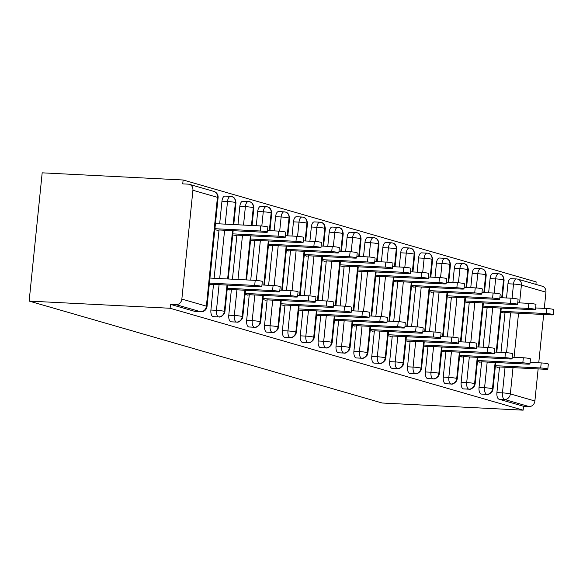<?xml version="1.0" encoding="UTF-8"?>
<svg xmlns="http://www.w3.org/2000/svg" width="583" height="583" viewBox="0 0 583 583"><rect width="100%" height="100%" fill="white"/><g stroke="black" fill="none" stroke-linecap="round" stroke-linejoin="round"><path stroke-width="0.87" d="M535.908 284.387L536.156 281.91L183.135 179.987L42.18 172.83L29.15 301.09L382.178 403.013L523.133 410.17L170.105 308.254L29.15 301.09M192.907 190.255L181.852 299.079L206.389 306.162L217.437 197.338L192.907 190.255A5.888 5.181 -73.9 0 0 189.329 184.33A5.888 5.181 -73.9 0 0 188.294 184.155L182.734 183.878L183.135 179.987M195.626 311.475A5.888 2.733 -87.1 0 1 195.327 311.497A5.888 2.733 -87.1 0 1 195.028 311.446L170.498 304.362L170.105 308.254M195.028 311.446L200.588 311.73L176.051 304.647L170.498 304.362M176.051 304.647A5.888 5.181 -73.9 0 0 181.852 299.079M513.018 367.64L510.344 393.919L534.881 400.995L538.138 368.915M538.758 362.801L543.669 314.499M544.289 308.392L545.936 292.17L521.399 285.087L519.591 302.883M512.071 298.263L513.514 284.052A5.888 2.733 -87.1 0 1 516.494 278.944A5.888 2.733 -87.1 0 1 516.786 278.995A5.888 5.181 106.1 0 1 517.828 279.17L542.358 286.246A5.888 5.181 106.1 0 1 545.936 292.17M534.881 400.995A5.888 5.181 106.1 0 1 529.08 406.562L523.527 406.278L523.133 410.17M212.146 284.708L209.304 284.161M214.828 229.746L217.67 230.292M507.961 283.768A5.888 2.733 -87.1 0 1 510.934 278.659L516.494 278.944A5.888 5.888 0 0 1 517.828 279.17A5.888 5.181 106.1 0 1 521.399 285.087A5.888 0.561 5.8 0 0 513.514 284.052L507.961 283.768L506.518 297.964M505.031 312.583L500.986 352.38M499.5 366.999L496.905 392.592L502.459 392.876L505.06 367.232M523.527 406.278L498.99 399.202A5.888 2.733 -87.1 0 1 496.905 392.592M494.195 293.103L495.637 278.885L490.084 278.608A5.888 2.733 -87.1 0 1 493.065 273.5L498.618 273.784A5.888 2.733 -87.1 0 1 498.91 273.835A5.888 5.181 106.1 0 1 499.952 274.003A5.888 5.181 106.1 0 1 500.258 274.105A5.888 5.181 106.1 0 1 503.523 279.927L501.715 297.724M481.529 394.057A5.888 2.733 -87.1 0 1 481.318 394.064A5.888 2.733 -87.1 0 1 481.113 394.042A5.888 2.733 -87.1 0 1 479.029 387.433L484.582 387.717L487.184 362.072M490.084 278.608L488.641 292.804M487.155 307.423L483.11 347.22M481.631 361.839L479.029 387.433M498.144 367.268L495.302 366.729M500.833 312.313L503.668 312.86M476.318 287.944L477.761 273.726L472.208 273.449A5.888 2.733 -87.1 0 1 475.189 268.34L480.742 268.625A5.888 2.733 -87.1 0 1 481.033 268.668A5.888 5.181 106.1 0 1 482.075 268.843A5.888 5.181 106.1 0 1 482.381 268.945A5.888 5.181 106.1 0 1 485.654 274.768L483.846 292.564M463.653 388.897A5.888 2.733 -87.1 0 1 463.449 388.905A5.888 2.733 -87.1 0 1 463.245 388.876A5.888 2.733 -87.1 0 1 461.153 382.273L466.706 382.557L469.315 356.913M472.208 273.449L470.765 287.645M469.279 302.264L465.241 342.061M463.755 356.679L461.153 382.273M480.268 362.109L477.426 361.569M482.957 307.154L485.792 307.7M458.442 282.784L459.885 268.566L454.332 268.282A5.888 2.733 -87.1 0 1 457.312 263.181L462.866 263.465A5.888 2.733 -87.1 0 1 463.164 263.509A5.888 5.181 106.1 0 1 464.199 263.684A5.888 5.181 106.1 0 1 464.505 263.786A5.888 5.181 106.1 0 1 467.777 269.608L465.97 287.404M445.776 383.738A5.888 2.733 -87.1 0 1 445.572 383.745A5.888 2.733 -87.1 0 1 445.368 383.716A5.888 2.733 -87.1 0 1 443.277 377.114L448.83 377.398L451.439 351.753M454.332 268.282L452.889 282.485M451.402 297.104L447.365 336.901M445.878 351.513L443.277 377.114M462.392 356.949L459.557 356.41M465.081 301.994L467.916 302.533M440.566 277.617L442.016 263.407L436.456 263.122A5.888 2.733 -87.1 0 1 439.436 258.021L444.989 258.298A5.888 2.733 -87.1 0 1 445.288 258.349A5.888 5.181 106.1 0 1 446.33 258.524A5.888 5.181 106.1 0 1 446.629 258.626A5.888 5.181 106.1 0 1 449.901 264.449L448.094 282.238M427.9 378.578A5.888 2.733 -87.1 0 1 427.696 378.586A5.888 2.733 -87.1 0 1 427.492 378.556A5.888 2.733 -87.1 0 1 425.401 371.954L430.961 372.238L433.563 346.594M436.456 263.122L435.013 277.326M433.533 291.945L429.489 331.742M428.002 346.353L425.401 371.954M444.516 351.789L441.681 351.25M447.205 296.834L450.047 297.374M422.697 272.458L424.14 258.247L418.587 257.963A5.888 2.733 -87.1 0 1 421.56 252.862L427.12 253.139A5.888 2.733 -87.1 0 1 427.412 253.19A5.888 5.181 106.1 0 1 428.454 253.365A5.888 5.181 106.1 0 1 428.76 253.467A5.888 5.181 106.1 0 1 432.025 259.282L430.218 277.078M410.024 373.419A5.888 2.733 -87.1 0 1 409.82 373.426A5.888 2.733 -87.1 0 1 409.616 373.397A5.888 2.733 -87.1 0 1 407.532 366.794L413.085 367.079L415.686 341.434M418.587 257.963L417.144 272.166M415.657 286.778L411.613 326.575M410.126 341.193L407.532 366.794M426.639 346.63L423.805 346.091M429.328 291.675L432.171 292.214M404.821 267.298L406.264 253.088L400.71 252.803A5.888 2.733 -87.1 0 1 403.691 247.702L409.244 247.979A5.888 2.733 -87.1 0 1 409.536 248.03A5.888 5.181 106.1 0 1 410.578 248.205A5.888 5.181 106.1 0 1 410.884 248.307A5.888 5.181 106.1 0 1 414.149 254.122L412.341 271.918M392.155 368.259A5.888 2.733 -87.1 0 1 391.944 368.267A5.888 2.733 -87.1 0 1 391.74 368.237A5.888 2.733 -87.1 0 1 389.655 361.635L395.208 361.912L397.817 336.274M400.71 252.803L399.268 267.007M397.781 281.618L393.736 321.415M392.257 336.034L389.655 361.635M408.77 341.47L405.928 340.924M411.46 286.515L414.294 287.055M386.944 262.139L388.387 247.928L382.834 247.644A5.888 2.733 -87.1 0 1 385.815 242.535L391.368 242.82A5.888 2.733 -87.1 0 1 391.659 242.871A5.888 5.181 106.1 0 1 392.702 243.045A5.888 5.181 106.1 0 1 393.008 243.147A5.888 5.181 106.1 0 1 396.28 248.963L394.472 266.759M374.279 363.1A5.888 2.733 -87.1 0 1 374.075 363.107A5.888 2.733 -87.1 0 1 373.871 363.078A5.888 2.733 -87.1 0 1 371.779 356.475L377.332 356.752L379.941 331.115M382.834 247.644L381.391 261.84M379.905 276.459L375.867 316.256M374.381 330.874L371.779 356.475M390.894 336.311L388.052 335.764M393.583 281.356L396.418 281.895M369.068 256.979L370.511 242.768L364.958 242.484A5.888 2.733 -87.1 0 1 367.939 237.376L373.492 237.66A5.888 2.733 -87.1 0 1 373.79 237.711A5.888 5.181 106.1 0 1 374.825 237.886A5.888 5.181 106.1 0 1 375.131 237.981A5.888 5.181 106.1 0 1 378.403 243.803L376.596 261.599M356.402 357.94A5.888 2.733 -87.1 0 1 356.198 357.94A5.888 2.733 -87.1 0 1 355.994 357.918A5.888 2.733 -87.1 0 1 353.903 351.316L359.456 351.593L362.065 325.948M364.958 242.484L363.515 256.68M362.028 271.299L357.991 311.096M356.505 325.715L353.903 351.316M373.018 331.151L370.183 330.605M375.707 276.189L378.542 276.736M351.192 251.82L352.642 237.609L347.082 237.325A5.888 2.733 -87.1 0 1 350.062 232.216L355.615 232.5A5.888 2.733 -87.1 0 1 355.914 232.551A5.888 5.181 106.1 0 1 356.956 232.726A5.888 5.181 106.1 0 1 357.255 232.821A5.888 5.181 106.1 0 1 360.527 238.644L358.72 256.44M338.526 352.773A5.888 2.733 -87.1 0 1 338.322 352.781A5.888 2.733 -87.1 0 1 338.118 352.759A5.888 2.733 -87.1 0 1 336.027 346.149L341.587 346.433L344.189 320.788M347.082 237.325L345.639 251.521M344.159 266.139L340.115 305.937M338.628 320.555L336.027 346.149M355.142 325.992L352.307 325.445M357.831 271.029L360.673 271.576M333.323 246.66L334.766 232.442L329.213 232.165A5.888 2.733 -87.1 0 1 332.186 227.057L337.746 227.341A5.888 2.733 -87.1 0 1 338.038 227.392A5.888 5.181 106.1 0 1 339.08 227.559A5.888 5.181 106.1 0 1 339.386 227.661A5.888 5.181 106.1 0 1 342.651 233.484L340.844 251.28M320.657 347.614A5.888 2.733 -87.1 0 1 320.446 347.621A5.888 2.733 -87.1 0 1 320.242 347.599A5.888 2.733 -87.1 0 1 318.158 340.989L323.711 341.274L326.312 315.629M329.213 232.165L327.77 246.361M326.283 260.98L322.239 300.777M320.752 315.396L318.158 340.989M337.266 320.825L334.431 320.286M339.955 265.87L342.797 266.416M315.447 241.5L316.89 227.283L311.337 227.006A5.888 2.733 -87.1 0 1 314.317 221.897L319.87 222.181A5.888 2.733 -87.1 0 1 320.162 222.232A5.888 5.181 106.1 0 1 321.204 222.4A5.888 5.181 106.1 0 1 321.51 222.502A5.888 5.181 106.1 0 1 324.782 228.325L322.967 246.121M302.781 342.454A5.888 2.733 -87.1 0 1 302.57 342.461A5.888 2.733 -87.1 0 1 302.373 342.432A5.888 2.733 -87.1 0 1 300.281 335.83L305.835 336.114L308.443 310.469M311.337 227.006L309.894 241.202M308.407 255.82L304.362 295.617M302.883 310.236L300.281 335.83M319.397 315.665L316.554 315.126M322.086 260.71L324.92 261.257M297.57 236.341L299.013 222.123L293.46 221.839A5.888 2.733 -87.1 0 1 296.441 216.738L301.994 217.022A5.888 2.733 -87.1 0 1 302.286 217.065A5.888 5.181 106.1 0 1 303.328 217.24A5.888 5.181 106.1 0 1 303.634 217.342A5.888 5.181 106.1 0 1 306.906 223.165L305.098 240.961M284.905 337.295A5.888 2.733 -87.1 0 1 284.701 337.302A5.888 2.733 -87.1 0 1 284.497 337.273A5.888 2.733 -87.1 0 1 282.405 330.67L287.958 330.955L290.567 305.31M293.46 221.839L292.017 236.042M290.531 250.661L286.493 290.458M285.007 305.069L282.405 330.67M301.52 310.506L298.678 309.967M304.209 255.551L307.044 256.09M279.694 231.181L281.137 216.963L275.584 216.679A5.888 2.733 -87.1 0 1 278.565 211.578L284.118 211.855A5.888 2.733 -87.1 0 1 284.417 211.906A5.888 5.181 106.1 0 1 285.451 212.081A5.888 5.181 106.1 0 1 285.757 212.183A5.888 5.181 106.1 0 1 289.03 218.006L287.222 235.794M267.029 332.135A5.888 2.733 -87.1 0 1 266.825 332.142A5.888 2.733 -87.1 0 1 266.62 332.113A5.888 2.733 -87.1 0 1 264.529 325.511L270.082 325.795L272.691 300.15M275.584 216.679L274.141 230.883M272.662 245.501L268.617 285.298M267.131 299.91L264.529 325.511M283.644 305.346L280.809 304.807M286.333 250.391L289.168 250.93M261.818 226.015L263.268 211.804L257.708 211.52A5.888 2.733 -87.1 0 1 260.688 206.418L266.242 206.695A5.888 2.733 -87.1 0 1 266.54 206.746A5.888 5.181 106.1 0 1 267.582 206.921A5.888 5.181 106.1 0 1 267.881 207.023A5.888 5.181 106.1 0 1 271.153 212.839L269.346 230.635M249.152 326.976A5.888 2.733 -87.1 0 1 248.948 326.983A5.888 2.733 -87.1 0 1 248.744 326.954A5.888 2.733 -87.1 0 1 246.653 320.351L252.213 320.635L254.815 294.991M257.708 211.52L256.265 225.723M254.786 240.334L250.741 280.131M249.254 294.75L246.653 320.351M265.768 300.187L262.933 299.647M268.457 245.232L271.299 245.771M243.519 225.074L245.392 206.644L239.839 206.36A5.888 2.733 -87.1 0 1 242.812 201.259L248.373 201.536A5.888 2.733 -87.1 0 1 248.664 201.587A5.888 5.181 106.1 0 1 249.706 201.762A5.888 5.181 106.1 0 1 250.012 201.864A5.888 5.181 106.1 0 1 253.277 207.679L251.47 225.475M231.283 321.816A5.888 2.733 -87.1 0 1 231.072 321.823A5.888 2.733 -87.1 0 1 230.868 321.794A5.888 2.733 -87.1 0 1 228.784 315.192L234.337 315.469L236.938 289.831M239.839 206.36L237.966 224.79M236.909 235.175L232.435 279.206M231.378 289.591L228.784 315.192M247.892 295.027L245.057 294.481M250.581 240.072L253.423 240.611M225.213 224.142L227.516 201.485L221.963 201.201A5.888 2.733 -87.1 0 1 224.943 196.092L230.496 196.376A5.888 2.733 -87.1 0 1 230.788 196.427A5.888 5.181 106.1 0 1 231.83 196.602A5.888 5.181 106.1 0 1 232.136 196.704A5.888 5.181 106.1 0 1 235.408 202.52L233.171 224.55M213.407 316.656A5.888 2.733 -87.1 0 1 213.196 316.664A5.888 2.733 -87.1 0 1 212.999 316.635A5.888 2.733 -87.1 0 1 210.908 310.032L216.461 310.309L219.07 284.672M221.963 201.201L219.66 223.865M219.033 230.015L214.129 278.273M213.509 284.431L210.908 310.032M230.023 289.868L227.181 289.321M232.712 234.913L235.547 235.452M227.02 285.072L224.353 311.351A5.888 5.181 106.1 0 1 218.552 316.919L212.999 316.635M232.544 230.657L227.64 278.958M244.896 290.232L242.222 316.511A5.888 5.181 106.1 0 1 236.428 322.078L230.868 321.794M250.42 235.816L245.946 279.891M262.765 295.392L260.098 321.67A5.888 5.181 106.1 0 1 254.297 327.238L248.744 326.954M268.297 240.976L263.822 285.051M280.642 300.551L277.974 326.83A5.888 5.181 106.1 0 1 272.174 332.397L266.62 332.113M286.173 246.135L281.691 290.21M298.518 305.711L295.851 331.989A5.888 5.181 106.1 0 1 290.05 337.557L284.497 337.273M304.049 251.302L299.567 295.37M316.394 310.877L313.727 337.149A5.888 5.181 106.1 0 1 307.926 342.717L302.373 342.432M321.918 256.462L317.444 300.529M334.27 316.037L331.596 342.316A5.888 5.181 106.1 0 1 325.802 347.876L320.242 347.599M339.794 261.621L335.32 305.696M352.139 321.197L349.472 347.475A5.888 5.181 106.1 0 1 343.671 353.036L338.118 352.759M357.671 266.781L353.196 310.856M370.016 326.356L367.348 352.635A5.888 5.181 106.1 0 1 361.547 358.195L355.994 357.918M375.547 271.94L371.065 316.015M387.892 331.516L385.225 357.794A5.888 5.181 106.1 0 1 379.424 363.362L373.871 363.078M393.423 277.1L388.941 321.175M405.768 336.675L403.101 362.954A5.888 5.181 106.1 0 1 397.3 368.522L391.74 368.237M411.292 282.259L406.817 326.334M423.644 341.835L420.97 368.113A5.888 5.181 106.1 0 1 415.176 373.681L409.616 373.397M429.168 287.419L424.694 331.494M441.513 346.994L438.846 373.273A5.888 5.181 106.1 0 1 433.045 378.841L427.492 378.556M447.044 292.579L442.57 336.653M459.389 352.154L456.722 378.433A5.888 5.181 106.1 0 1 450.921 384L445.368 383.716M464.921 297.745L460.439 341.813M477.266 357.313L474.598 383.592A5.888 5.181 106.1 0 1 468.798 389.16L463.245 388.876M482.797 302.905L478.315 346.972M495.142 362.48L492.475 388.752A5.888 5.181 106.1 0 1 486.674 394.319L481.113 394.042M500.666 308.064L496.191 352.139M211.578 284.817L213.684 284.395L259.165 286.705A4.904 0.474 -174.2 0 0 261.811 286.552A4.904 0.474 -174.2 0 0 254.698 285.415L255.208 280.365A4.904 0.474 5.8 0 1 262.328 281.502L261.811 286.552M209.924 278.062L255.208 280.365M209.414 283.112L254.698 285.415M260.222 230.999L260.739 225.949A4.904 0.474 5.8 0 1 267.852 227.086L267.342 232.143A4.904 0.474 -174.2 0 0 260.222 230.999L214.938 228.704M217.109 230.409L219.215 229.979L264.697 232.289A4.904 0.474 -174.2 0 0 267.342 232.143M260.739 225.949L215.448 223.646M229.454 289.977L231.56 289.554L277.042 291.864A4.904 0.474 -174.2 0 0 279.687 291.719A4.904 0.474 -174.2 0 0 272.574 290.574L273.084 285.524A4.904 0.474 5.8 0 1 280.204 286.661L279.687 291.719M261.978 284.956L273.084 285.524M227.29 288.272L272.574 290.574M247.33 295.144L249.437 294.714L294.918 297.024A4.904 0.474 -174.2 0 0 297.563 296.878A4.904 0.474 -174.2 0 0 290.451 295.734L290.961 290.684A4.904 0.474 5.8 0 1 298.073 291.821L297.563 296.878M279.847 290.115L290.961 290.684M245.166 293.438L290.451 295.734M265.207 300.303L267.313 299.873L312.794 302.183A4.904 0.474 -174.2 0 0 315.439 302.038A4.904 0.474 -174.2 0 0 308.32 300.894L308.837 295.843A4.904 0.474 5.8 0 1 315.95 296.98L315.439 302.038M297.724 295.282L308.837 295.843M263.035 298.598L308.32 300.894M283.083 305.463L285.189 305.033L330.663 307.343A4.904 0.474 -174.2 0 0 333.316 307.197A4.904 0.474 -174.2 0 0 326.196 306.053L326.713 301.003A4.904 0.474 5.8 0 1 333.826 302.147L333.316 307.197M315.6 300.442L326.713 301.003M280.911 303.758L326.196 306.053M278.098 236.159L278.616 231.108A4.904 0.474 5.8 0 1 285.728 232.245L285.218 237.303A4.904 0.474 -174.2 0 0 278.098 236.159L232.814 233.863M234.985 235.568L237.092 235.138L282.566 237.449A4.904 0.474 -174.2 0 0 285.218 237.303M278.616 231.108L267.502 230.54M295.975 241.318L296.485 236.268A4.904 0.474 5.8 0 1 303.605 237.412L303.087 242.462A4.904 0.474 -174.2 0 0 295.975 241.318L250.69 239.023M252.862 240.728L254.96 240.298L300.442 242.608A4.904 0.474 -174.2 0 0 303.087 242.462M296.485 236.268L285.379 235.707M313.851 246.478L314.361 241.428A4.904 0.474 5.8 0 1 321.481 242.572L320.963 247.622A4.904 0.474 -174.2 0 0 313.851 246.478L268.566 244.182M270.731 245.888L272.837 245.465L318.318 247.775A4.904 0.474 -174.2 0 0 320.963 247.622M314.361 241.428L303.255 240.866M331.727 251.645L332.237 246.587A4.904 0.474 5.8 0 1 339.35 247.731L338.84 252.782A4.904 0.474 -174.2 0 0 331.727 251.645L286.442 249.342M288.607 251.047L290.713 250.624L336.194 252.935A4.904 0.474 -174.2 0 0 338.84 252.782M332.237 246.587L321.124 246.026M300.952 310.622L303.058 310.2L348.539 312.51A4.904 0.474 -174.2 0 0 351.185 312.357A4.904 0.474 -174.2 0 0 344.072 311.213L344.582 306.162A4.904 0.474 5.8 0 1 351.702 307.307L351.185 312.357M333.476 305.601L344.582 306.162M298.788 308.917L344.072 311.213M349.596 256.804L350.113 251.747A4.904 0.474 5.8 0 1 357.226 252.891L356.716 257.941A4.904 0.474 -174.2 0 0 349.596 256.804L304.311 254.501M306.483 256.207L308.589 255.784L354.07 258.094A4.904 0.474 -174.2 0 0 356.716 257.941M350.113 251.747L339 251.186M318.828 315.782L320.934 315.359L366.416 317.669A4.904 0.474 -174.2 0 0 369.061 317.516A4.904 0.474 -174.2 0 0 361.948 316.38L362.458 311.322A4.904 0.474 5.8 0 1 369.578 312.466L369.061 317.516M351.352 310.761L362.458 311.322M316.664 314.077L361.948 316.38M367.472 261.964L367.99 256.906A4.904 0.474 5.8 0 1 375.102 258.05L374.592 263.101A4.904 0.474 -174.2 0 0 367.472 261.964L322.188 259.661M324.359 261.366L326.465 260.944L371.939 263.254A4.904 0.474 -174.2 0 0 374.592 263.101M367.99 256.906L356.876 256.345M336.704 320.941L338.81 320.519L384.292 322.829A4.904 0.474 -174.2 0 0 386.937 322.676A4.904 0.474 -174.2 0 0 379.825 321.539L380.335 316.482A4.904 0.474 5.8 0 1 387.447 317.626L386.937 322.676M369.221 315.92L380.335 316.482M334.54 319.236L379.825 321.539M385.348 267.123L385.859 262.073A4.904 0.474 5.8 0 1 392.978 263.21L392.461 268.26A4.904 0.474 -174.2 0 0 385.348 267.123L340.064 264.82M342.228 266.526L344.334 266.103L389.816 268.413A4.904 0.474 -174.2 0 0 392.461 268.26M385.859 262.073L374.752 261.505M354.581 326.101L356.687 325.678L402.168 327.989A4.904 0.474 -174.2 0 0 404.813 327.835A4.904 0.474 -174.2 0 0 397.693 326.699L398.211 321.641A4.904 0.474 5.8 0 1 405.323 322.785L404.813 327.835M387.097 321.08L398.211 321.641M352.409 324.396L397.693 326.699M403.225 272.283L403.735 267.233A4.904 0.474 5.8 0 1 410.855 268.369L410.337 273.427A4.904 0.474 -174.2 0 0 403.225 272.283L357.94 269.98M360.105 271.685L362.211 271.263L407.692 273.573A4.904 0.474 -174.2 0 0 410.337 273.427M403.735 267.233L392.629 266.664M372.457 331.261L374.563 330.838L420.037 333.148A4.904 0.474 -174.2 0 0 422.69 332.995A4.904 0.474 -174.2 0 0 415.57 331.858L416.087 326.808A4.904 0.474 5.8 0 1 423.2 327.945L422.69 332.995M404.974 326.24L416.087 326.808M370.285 329.555L415.57 331.858M421.101 277.442L421.611 272.392A4.904 0.474 5.8 0 1 428.724 273.529L428.214 278.587A4.904 0.474 -174.2 0 0 421.101 277.442L375.816 275.147M377.981 276.852L380.087 276.422L425.568 278.732A4.904 0.474 -174.2 0 0 428.214 278.587M421.611 272.392L410.498 271.824M390.326 336.42L392.432 335.997L437.913 338.308A4.904 0.474 -174.2 0 0 440.559 338.162A4.904 0.474 -174.2 0 0 433.446 337.018L433.956 331.967A4.904 0.474 5.8 0 1 441.076 333.104L440.559 338.162M422.85 331.399L433.956 331.967M388.161 334.715L433.446 337.018M438.97 282.602L439.487 277.552A4.904 0.474 5.8 0 1 446.6 278.689L446.09 283.746A4.904 0.474 -174.2 0 0 438.97 282.602L393.685 280.306M395.857 282.012L397.963 281.582L443.444 283.892A4.904 0.474 -174.2 0 0 446.09 283.746M439.487 277.552L428.374 276.983M408.202 341.587L410.308 341.157L455.789 343.467A4.904 0.474 -174.2 0 0 458.435 343.321A4.904 0.474 -174.2 0 0 451.322 342.177L451.832 337.127A4.904 0.474 5.8 0 1 458.952 338.264L458.435 343.321M440.726 336.559L451.832 337.127M406.038 339.882L451.322 342.177M456.846 287.762L457.364 282.711A4.904 0.474 5.8 0 1 464.476 283.855L463.966 288.906A4.904 0.474 -174.2 0 0 456.846 287.762L411.562 285.466M413.733 287.171L415.839 286.741L461.313 289.051A4.904 0.474 -174.2 0 0 463.966 288.906M457.364 282.711L446.25 282.15M426.078 346.747L428.184 346.317L473.666 348.627A4.904 0.474 -174.2 0 0 476.311 348.481A4.904 0.474 -174.2 0 0 469.198 347.337L469.709 342.287A4.904 0.474 5.8 0 1 476.821 343.423L476.311 348.481M458.595 341.718L469.709 342.287M423.914 345.041L469.198 347.337M474.722 292.921L475.232 287.871A4.904 0.474 5.8 0 1 482.352 289.015L481.835 294.065A4.904 0.474 -174.2 0 0 474.722 292.921L429.438 290.625M431.602 292.331L433.708 291.908L479.19 294.211A4.904 0.474 -174.2 0 0 481.835 294.065M475.232 287.871L464.126 287.31M443.955 351.906L446.061 351.476L491.542 353.786A4.904 0.474 -174.2 0 0 494.187 353.641A4.904 0.474 -174.2 0 0 487.067 352.496L487.585 347.446A4.904 0.474 5.8 0 1 494.697 348.59L494.187 353.641M476.471 346.885L487.585 347.446M441.783 350.201L487.067 352.496M492.599 298.088L493.109 293.03A4.904 0.474 5.8 0 1 500.229 294.175L499.711 299.225A4.904 0.474 -174.2 0 0 492.599 298.088L447.314 295.785M449.478 297.49L451.585 297.068L497.066 299.378A4.904 0.474 -174.2 0 0 499.711 299.225M493.109 293.03L482.003 292.469M461.831 357.066L463.937 356.643L509.411 358.953A4.904 0.474 -174.2 0 0 512.063 358.8A4.904 0.474 -174.2 0 0 504.944 357.656L505.461 352.606A4.904 0.474 5.8 0 1 512.574 353.75L512.063 358.8M494.348 352.045L505.461 352.606M459.659 355.36L504.944 357.656M510.475 303.247L510.985 298.19A4.904 0.474 5.8 0 1 518.098 299.334L517.587 304.384A4.904 0.474 -174.2 0 0 510.475 303.247L465.19 300.945M467.355 302.65L469.461 302.227L514.942 304.537A4.904 0.474 -174.2 0 0 517.587 304.384M510.985 298.19L499.871 297.629M479.7 362.225L481.806 361.803L527.287 364.113A4.904 0.474 -174.2 0 0 529.932 363.96A4.904 0.474 -174.2 0 0 522.82 362.823L523.33 357.765A4.904 0.474 5.8 0 1 530.45 358.909L529.932 363.96M512.224 357.204L523.33 357.765M477.535 360.52L522.82 362.823M528.344 308.407L528.861 303.349A4.904 0.474 5.8 0 1 535.974 304.494L535.464 309.544A4.904 0.474 -174.2 0 0 528.344 308.407L483.059 306.104M485.231 307.809L487.337 307.387L532.818 309.697A4.904 0.474 -174.2 0 0 535.464 309.544M528.861 303.349L517.748 302.788M497.576 367.385L499.682 366.962L545.163 369.272A4.904 0.474 -174.2 0 0 547.809 369.119A4.904 0.474 -174.2 0 0 540.696 367.982L541.206 362.925A4.904 0.474 5.8 0 1 548.326 364.069L547.809 369.119M530.1 362.364L541.206 362.925M495.412 365.679L540.696 367.982M546.22 313.567L546.737 308.516A4.904 0.474 5.8 0 1 553.85 309.653L553.34 314.703A4.904 0.474 -174.2 0 0 546.22 313.567L500.935 311.264M503.107 312.969L505.213 312.546L550.687 314.856A4.904 0.474 -174.2 0 0 553.34 314.703M546.737 308.516L535.624 307.948M195.327 311.497L200.88 311.781A5.888 2.733 92.9 0 1 200.588 311.73A5.888 5.181 -73.9 0 0 206.389 306.162A5.888 0.561 5.8 0 1 207.038 306.498L218.093 197.666A5.888 0.561 5.8 0 0 217.437 197.338A5.888 5.181 -73.9 0 0 213.866 191.413L189.329 184.33M518.542 313.224L514.068 357.299M529.08 406.562L504.55 399.479L498.99 399.202M510.344 393.919A5.888 5.181 106.1 0 1 504.55 399.479A5.888 2.733 92.9 0 1 502.459 392.876A5.888 0.561 5.8 0 1 510.344 393.919M219.689 278.557L224.593 230.256M213.196 316.664L218.756 316.941C220.236 317.444 222.079 316.38 224.287 313.756L224.914 311.657A5.888 0.561 5.8 0 0 224.353 311.351A5.888 0.561 5.8 0 0 216.461 310.309A5.888 2.733 92.9 0 0 218.552 316.919A5.888 2.733 92.9 0 0 218.756 316.941A5.888 2.733 92.9 0 0 219.113 316.912M231.83 196.602A5.888 5.888 0 0 0 230.496 196.376A5.888 2.733 -87.1 0 0 227.516 201.485A5.888 0.561 5.8 0 1 235.408 202.52A5.888 0.561 5.8 0 1 235.969 202.826L233.761 224.579M237.988 279.49L242.47 235.415M256.294 280.43L260.346 240.575M274.17 285.59L278.215 245.734M292.047 290.749L296.091 250.894M309.916 295.916L313.967 256.054M327.792 301.076L331.844 261.213M345.668 306.235L349.72 266.38M363.544 311.395L367.589 271.54M381.42 316.554L385.465 276.699M399.289 321.714L403.341 281.859M417.166 326.874L421.218 287.018M435.042 332.033L439.094 292.178M452.918 337.193L456.963 297.337M470.794 342.359L474.839 302.497M488.663 347.519L492.715 307.656M506.54 352.679L510.591 312.823M231.072 321.823L236.632 322.1C238.112 322.603 239.956 321.539 242.164 318.916L242.79 316.817A5.888 0.561 5.8 0 0 242.222 316.511A5.888 0.561 5.8 0 0 234.337 315.469A5.888 2.733 92.9 0 0 236.428 322.078A5.888 2.733 92.9 0 0 236.632 322.1A5.888 2.733 92.9 0 0 236.989 322.071M249.706 201.762A5.888 5.888 0 0 0 248.373 201.536A5.888 2.733 -87.1 0 0 245.392 206.644A5.888 0.561 5.8 0 1 253.277 207.679A5.888 0.561 5.8 0 1 253.845 207.985L252.06 225.504M248.948 326.983L254.501 327.26C255.988 327.763 257.832 326.699 260.04 324.075L260.659 321.976A5.888 0.561 5.8 0 0 260.098 321.67A5.888 0.561 5.8 0 0 252.213 320.635A5.888 2.733 92.9 0 0 254.297 327.238A5.888 2.733 92.9 0 0 254.501 327.26A5.888 2.733 92.9 0 0 254.866 327.231M267.582 206.921A5.888 5.888 0 0 0 266.242 206.695A5.888 2.733 -87.1 0 0 263.268 211.804A5.888 0.561 5.8 0 1 271.153 212.839A5.888 0.561 5.8 0 1 271.714 213.145L269.936 230.664M266.825 332.142L272.378 332.427C273.864 332.922 275.708 331.858 277.916 329.235L278.536 327.136A5.888 0.561 5.8 0 0 277.974 326.83A5.888 0.561 5.8 0 0 270.082 325.795A5.888 2.733 92.9 0 0 272.174 332.397A5.888 2.733 92.9 0 0 272.378 332.427A5.888 2.733 92.9 0 0 272.735 332.39M285.451 212.081A5.888 5.888 0 0 0 284.118 211.855A5.888 2.733 -87.1 0 0 281.137 216.963A5.888 0.561 5.8 0 1 289.03 218.006A5.888 0.561 5.8 0 1 289.591 218.304L287.813 235.831M284.701 337.302L290.254 337.586C291.733 338.082 293.584 337.018 295.792 334.394L296.412 332.295A5.888 0.561 5.8 0 0 295.851 331.989A5.888 0.561 5.8 0 0 287.958 330.955A5.888 2.733 92.9 0 0 290.05 337.557A5.888 2.733 92.9 0 0 290.254 337.586A5.888 2.733 92.9 0 0 290.611 337.55M303.328 217.24A5.888 5.888 0 0 0 301.994 217.022A5.888 2.733 -87.1 0 0 299.013 222.123A5.888 0.561 5.8 0 1 306.906 223.165A5.888 0.561 5.8 0 1 307.467 223.471L305.689 240.99M302.57 342.461L308.13 342.746C309.609 343.241 311.453 342.177 313.661 339.561L314.288 337.455A5.888 0.561 5.8 0 0 313.727 337.149A5.888 0.561 5.8 0 0 305.835 336.114A5.888 2.733 92.9 0 0 307.926 342.717A5.888 2.733 92.9 0 0 308.13 342.746A5.888 2.733 92.9 0 0 308.487 342.709M321.204 222.4A5.888 5.888 0 0 0 319.87 222.181A5.888 2.733 -87.1 0 0 316.89 227.283A5.888 0.561 5.8 0 1 324.782 228.325A5.888 0.561 5.8 0 1 325.343 228.631L323.565 246.15M320.446 347.621L326.006 347.905C327.486 348.401 329.329 347.344 331.538 344.721L332.164 342.615A5.888 0.561 5.8 0 0 331.596 342.316A5.888 0.561 5.8 0 0 323.711 341.274A5.888 2.733 92.9 0 0 325.802 347.876A5.888 2.733 92.9 0 0 326.006 347.905A5.888 2.733 92.9 0 0 326.363 347.869M339.08 227.559A5.888 5.888 0 0 0 337.746 227.341A5.888 2.733 -87.1 0 0 334.766 232.442A5.888 0.561 5.8 0 1 342.651 233.484A5.888 0.561 5.8 0 1 343.219 233.79L341.434 251.309M338.322 352.781L343.875 353.065C345.362 353.56 347.206 352.504 349.414 349.88L350.033 347.774A5.888 0.561 5.8 0 0 349.472 347.475A5.888 0.561 5.8 0 0 341.587 346.433A5.888 2.733 92.9 0 0 343.671 353.036A5.888 2.733 92.9 0 0 343.875 353.065A5.888 2.733 92.9 0 0 344.24 353.036M356.956 232.726A5.888 5.888 0 0 0 355.615 232.5A5.888 2.733 -87.1 0 0 352.642 237.609A5.888 0.561 5.8 0 1 360.527 238.644A5.888 0.561 5.8 0 1 361.088 238.95L359.31 256.469M356.198 357.94L361.751 358.224C363.238 358.72 365.082 357.663 367.29 355.04L367.909 352.941A5.888 0.561 5.8 0 0 367.348 352.635A5.888 0.561 5.8 0 0 359.456 351.593A5.888 2.733 92.9 0 0 361.547 358.195A5.888 2.733 92.9 0 0 361.751 358.224A5.888 2.733 92.9 0 0 362.109 358.195M374.825 237.886A5.888 5.888 0 0 0 373.492 237.66A5.888 2.733 -87.1 0 0 370.511 242.768A5.888 0.561 5.8 0 1 378.403 243.803A5.888 0.561 5.8 0 1 378.965 244.109L377.186 261.629M374.075 363.107L379.628 363.384C381.107 363.887 382.958 362.823 385.166 360.199L385.786 358.1A5.888 0.561 5.8 0 0 385.225 357.794A5.888 0.561 5.8 0 0 377.332 356.752A5.888 2.733 92.9 0 0 379.424 363.362A5.888 2.733 92.9 0 0 379.628 363.384A5.888 2.733 92.9 0 0 379.985 363.355M392.702 243.045A5.888 5.888 0 0 0 391.368 242.82A5.888 2.733 -87.1 0 0 388.387 247.928A5.888 0.561 5.8 0 1 396.28 248.963A5.888 0.561 5.8 0 1 396.841 249.269L395.063 266.788M391.944 368.267L397.504 368.543C398.983 369.046 400.827 367.982 403.035 365.359L403.662 363.26A5.888 0.561 5.8 0 0 403.101 362.954A5.888 0.561 5.8 0 0 395.208 361.912A5.888 2.733 92.9 0 0 397.3 368.522A5.888 2.733 92.9 0 0 397.504 368.543A5.888 2.733 92.9 0 0 397.861 368.514M410.578 248.205A5.888 5.888 0 0 0 409.244 247.979A5.888 2.733 -87.1 0 0 406.264 253.088A5.888 0.561 5.8 0 1 414.149 254.122A5.888 0.561 5.8 0 1 414.717 254.428L412.939 271.948M409.82 373.426L415.38 373.703C416.86 374.206 418.703 373.142 420.911 370.518L421.538 368.42A5.888 0.561 5.8 0 0 420.97 368.113A5.888 0.561 5.8 0 0 413.085 367.079A5.888 2.733 92.9 0 0 415.176 373.681A5.888 2.733 92.9 0 0 415.38 373.703A5.888 2.733 92.9 0 0 415.737 373.674M428.454 253.365A5.888 5.888 0 0 0 427.12 253.139A5.888 2.733 -87.1 0 0 424.14 258.247A5.888 0.561 5.8 0 1 432.025 259.282A5.888 0.561 5.8 0 1 432.593 259.588L430.808 277.107M427.696 378.586L433.249 378.87C434.736 379.365 436.58 378.301 438.788 375.678L439.407 373.579A5.888 0.561 5.8 0 0 438.846 373.273A5.888 0.561 5.8 0 0 430.961 372.238A5.888 2.733 92.9 0 0 433.045 378.841A5.888 2.733 92.9 0 0 433.249 378.87A5.888 2.733 92.9 0 0 433.614 378.833M446.33 258.524A5.888 5.888 0 0 0 444.989 258.298A5.888 2.733 -87.1 0 0 442.016 263.407A5.888 0.561 5.8 0 1 449.901 264.449A5.888 0.561 5.8 0 1 450.462 264.748L448.684 282.274M445.572 383.745L451.125 384.029C452.612 384.525 454.456 383.461 456.664 380.837L457.283 378.739A5.888 0.561 5.8 0 0 456.722 378.433A5.888 0.561 5.8 0 0 448.83 377.398A5.888 2.733 92.9 0 0 450.921 384A5.888 2.733 92.9 0 0 451.125 384.029A5.888 2.733 92.9 0 0 451.482 383.993M464.199 263.684A5.888 5.888 0 0 0 462.866 263.465A5.888 2.733 -87.1 0 0 459.885 268.566A5.888 0.561 5.8 0 1 467.777 269.608A5.888 0.561 5.8 0 1 468.338 269.914L466.56 287.434M463.449 388.905L469.002 389.189C470.481 389.684 472.325 388.621 474.533 386.004L475.16 383.898A5.888 0.561 5.8 0 0 474.598 383.592A5.888 0.561 5.8 0 0 466.706 382.557A5.888 2.733 92.9 0 0 468.798 389.16A5.888 2.733 92.9 0 0 469.002 389.189A5.888 2.733 92.9 0 0 469.359 389.153M482.075 268.843A5.888 5.888 0 0 0 480.742 268.625A5.888 2.733 -87.1 0 0 477.761 273.726A5.888 0.561 5.8 0 1 485.654 274.768A5.888 0.561 5.8 0 1 486.215 275.074L484.437 292.593M481.318 394.064L486.878 394.348C488.357 394.844 490.201 393.78 492.409 391.164L493.036 389.058A5.888 0.561 5.8 0 0 492.475 388.752A5.888 0.561 5.8 0 0 484.582 387.717A5.888 2.733 92.9 0 0 486.674 394.319A5.888 2.733 92.9 0 0 486.878 394.348A5.888 2.733 92.9 0 0 487.235 394.312M499.952 274.003A5.888 5.888 0 0 0 498.618 273.784A5.888 2.733 -87.1 0 0 495.637 278.885A5.888 0.561 5.8 0 1 503.523 279.927A5.888 0.561 5.8 0 1 504.091 280.234L502.313 297.753M200.88 311.781A5.888 5.888 0 0 0 207.038 306.498M218.093 197.666A5.888 5.888 0 0 0 213.866 191.413M233.134 230.686L228.23 278.995M227.61 285.102L224.914 311.657M235.969 202.826C235.561 199.189 234.286 197.149 232.136 196.704M251.011 235.845L246.536 279.92M245.487 290.261L242.79 316.817M253.845 207.985C253.437 204.349 252.162 202.308 250.012 201.864M268.887 241.012L264.412 285.08M263.363 295.421L260.659 321.976M271.714 213.145C271.314 209.508 270.038 207.468 267.881 207.023M286.763 246.172L282.289 290.239M281.232 300.58L278.536 327.136M289.591 218.304C289.19 214.675 287.915 212.627 285.757 212.183M304.639 251.331L300.158 295.399M299.108 305.747L296.412 332.295M307.467 223.471C307.066 219.835 305.784 217.787 303.634 217.342M322.508 256.491L318.034 300.566M316.984 310.907L314.288 337.455M325.343 228.631C324.935 224.994 323.66 222.954 321.51 222.502M340.385 261.65L335.91 305.725M334.861 316.066L332.164 342.615M343.219 233.79C342.811 230.154 341.536 228.113 339.386 227.661M358.261 266.81L353.786 310.885M352.737 321.226L350.033 347.774M361.088 238.95C360.688 235.313 359.412 233.273 357.255 232.821M376.137 271.969L371.655 316.044M370.606 326.385L367.909 352.941M378.965 244.109C378.564 240.473 377.288 238.432 375.131 237.981M394.013 277.129L389.531 321.204M388.482 331.545L385.786 358.1M396.841 249.269C396.44 245.632 395.157 243.592 393.008 243.147M411.882 282.289L407.408 326.363M406.358 336.704L403.662 363.26M414.717 254.428C414.309 250.792 413.034 248.752 410.884 248.307M429.758 287.448L425.284 331.523M424.235 341.864L421.538 368.42M432.593 259.588C432.185 255.952 430.91 253.911 428.76 253.467M447.635 292.615L443.16 336.683M442.111 347.023L439.407 373.579M450.462 264.748C450.061 261.118 448.786 259.071 446.629 258.626M465.511 297.775L461.029 341.842M459.98 352.19L457.283 378.739M468.338 269.914C467.938 266.278 466.662 264.23 464.505 263.786M483.387 302.934L478.905 347.009M477.856 357.35L475.16 383.898M486.215 275.074C485.814 271.438 484.531 269.397 482.381 268.945M501.256 308.094L496.782 352.168M495.732 362.509L493.036 389.058M504.091 280.234C503.683 276.597 502.408 274.557 500.258 274.105"/></g></svg>
